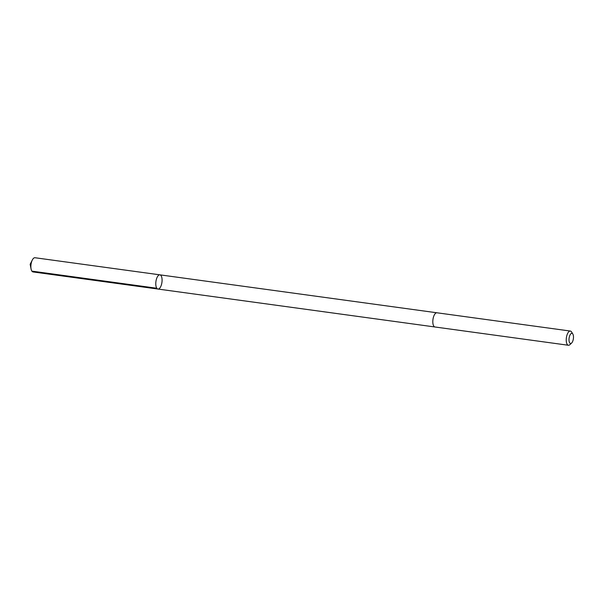 <?xml version="1.0" encoding="UTF-8"?>
<svg xmlns="http://www.w3.org/2000/svg" width="603" height="603" viewBox="0 0 603 603"><rect width="100%" height="100%" fill="white"/><g stroke="black" fill="none" stroke-linecap="round" stroke-linejoin="round"><path stroke-width="0.9" d="M158.453 289.025A7.168 3.03 -82.2 0 1 157.956 289.048A7.168 3.03 -82.2 0 1 155.928 281.533A7.168 3.03 -82.2 0 1 159.901 274.84A7.168 3.03 -82.2 0 1 162.003 281.782A7.168 3.03 -82.2 0 1 158.453 289.025M34.989 257.737A7.168 3.03 97.8 0 0 34.492 257.76A7.168 3.03 97.8 0 0 32.306 260.036A7.168 3.03 97.8 0 0 31.077 268.998A7.168 3.03 97.8 0 0 33.044 271.945L157.956 289.048A7.168 3.03 -82.2 0 1 155.928 281.533A7.168 3.03 -82.2 0 1 159.901 274.84L34.989 257.737M572.85 334.077L571.644 332.065A7.168 3.03 97.8 0 0 570.355 331.055L436.941 312.784A7.168 3.03 97.8 0 0 436.444 312.814A7.168 3.03 97.8 0 0 432.894 320.057A7.168 3.03 97.8 0 0 434.997 326.992L568.41 345.263A7.168 3.03 97.8 0 0 569.925 344.637L571.629 343.024A5.103 2.156 97.8 0 0 573.378 338.705A5.103 2.156 97.8 0 0 572.85 334.077A5.103 2.156 97.8 0 0 571.576 333.384A5.103 2.156 97.8 0 0 568.998 339.745A5.103 2.156 97.8 0 0 571.629 343.024M570.355 331.055A7.168 3.03 97.8 0 0 569.858 331.085A7.168 3.03 97.8 0 0 566.315 338.328A7.168 3.03 97.8 0 0 568.41 345.263M156.803 288.242L31.891 271.131M32.306 260.036L30.15 264.31L31.077 268.998M436.851 312.776L159.901 274.84M434.906 326.977L157.956 289.048"/></g></svg>
